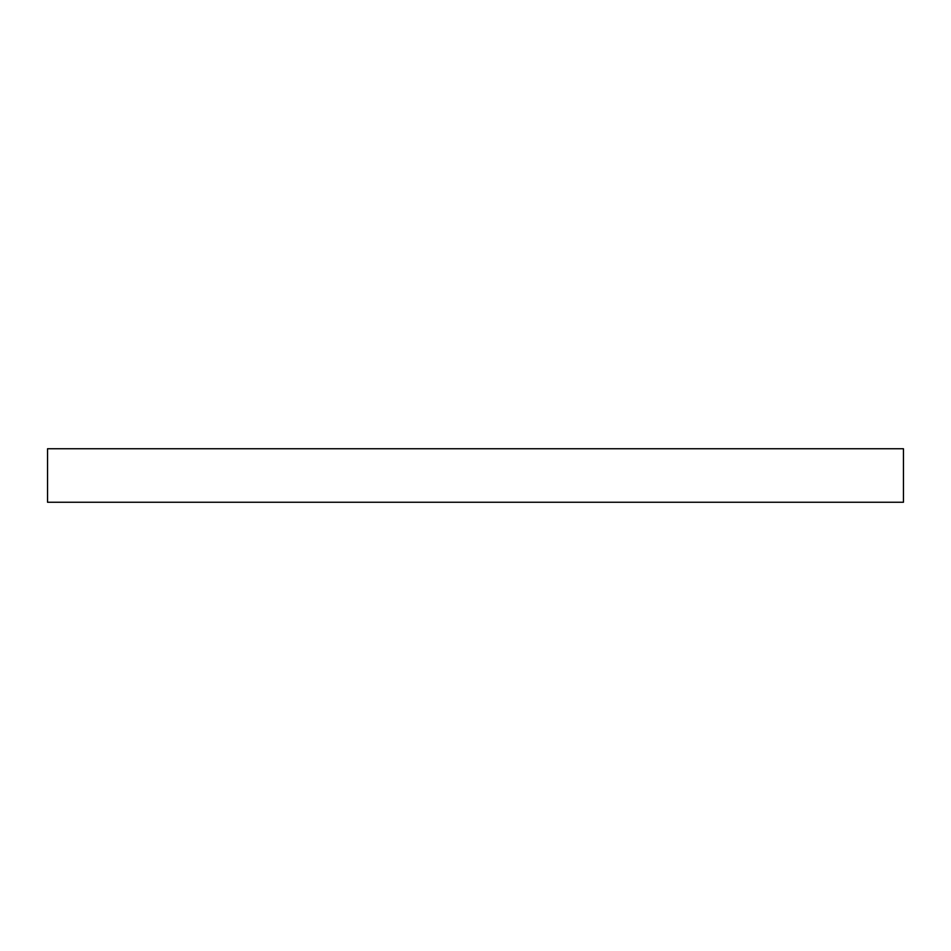 <?xml version="1.0" encoding="UTF-8"?>
<svg xmlns="http://www.w3.org/2000/svg" width="951" height="951" viewBox="0 0 951 951"><rect width="100%" height="100%" fill="white"/><g stroke="black" fill="none" stroke-linecap="round" stroke-linejoin="round"><path stroke-width="1.43" d="M903.45 448.753L47.55 448.753L47.55 502.247L903.45 502.247L903.45 448.753L903.45 502.247L47.55 502.247L47.55 448.753L903.45 448.753"/></g></svg>
